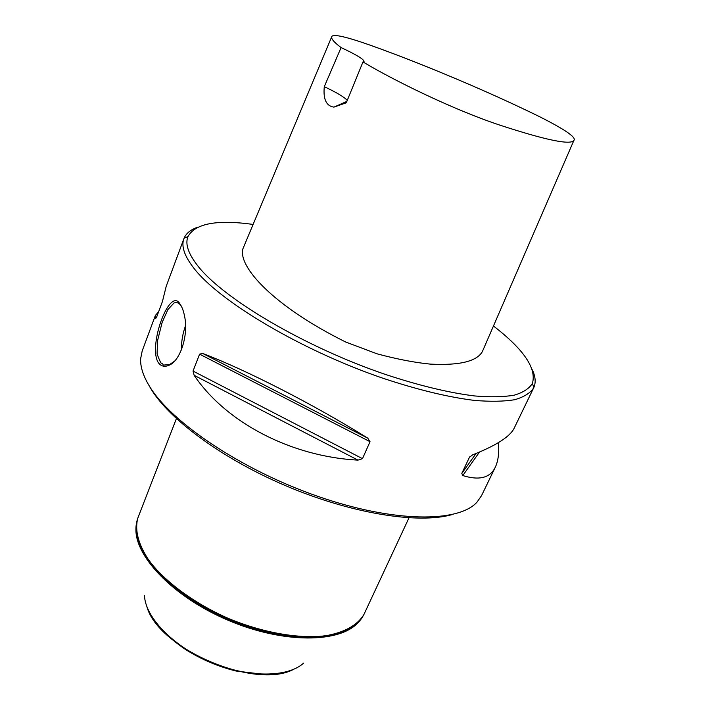 <?xml version="1.0" encoding="UTF-8"?>
<svg xmlns="http://www.w3.org/2000/svg" width="710" height="710" viewBox="0 0 710 710"><rect width="100%" height="100%" fill="white"/><g stroke="black" fill="none" stroke-linecap="round" stroke-linejoin="round"><path stroke-width="1.06" d="M253.115 224.422C216.958 219.417 195.25 223.464 187.981 236.572C184.982 243.858 188.212 253.585 197.691 265.744C222.825 298.333 303.862 346.551 384.403 374.09C418.669 385.477 448.764 392.772 474.706 395.958C490.53 397.263 503.709 396.996 514.217 395.177C523.101 392.532 529.154 388.627 532.367 383.471C536.84 368.623 523.865 349.471 493.459 326.005M573.875 140.447L482.356 351.619C476.676 361.461 459.299 365.623 430.216 364.106C414.746 362.597 397.059 359.171 377.125 353.846L345.717 342.034C273.235 306.09 237.77 266.57 242.909 248.784L331.659 36.867C331.171 38.899 334.312 42.467 341.084 47.579L324.284 86.682C323.077 99.214 326.28 106.03 333.913 107.121L346.285 102.79L362.987 61.921C391.476 79.156 452.243 109.402 500.257 125.262C545.99 140.181 570.529 145.248 573.875 140.447C576.715 137.536 564.974 129.46 538.659 116.227C511.502 102.968 482.392 89.842 451.338 76.849C423.364 65.098 396.855 54.732 371.8 45.742C345.752 36.494 332.378 33.53 331.659 36.867M408.987 517.856L363.937 614.461C357.352 625.341 344.474 632.468 325.322 635.841C298.768 638.982 263.011 632.796 228.584 618.534C194.46 603.553 165.252 582.031 149.144 560.696C138.317 544.534 134.545 530.308 137.846 518.025L176.391 418.643M341.084 47.579C356.136 54.617 363.795 59.241 364.044 61.442L362.987 61.921M347.261 100.412C344.35 97.093 336.691 92.522 324.284 86.682M197.886 227.138C190.83 229.543 186.224 233.244 184.076 238.232L166.22 286.263L162.448 301.466L156.519 317.397L155.65 318.524L155.348 315.515L158.641 311.69M202.661 353.429C246.104 369.937 313.296 404.256 367.753 438.141L370.034 441.691L362.482 458.66L357.991 460.124C290.541 456.583 225.611 422.122 194.149 375.324L193.031 371.073L199.59 354.166L202.661 353.429L367.753 438.141M498.447 442.623C499.272 452.794 498.234 460.959 495.34 467.109C490.255 477.883 479.401 480.697 462.778 475.567L461.793 473.41L469.416 457.355L472.638 454.835C496.334 445.481 510.215 436.535 514.262 428.015L533.876 387.429C535.997 382.433 535.473 376.548 532.331 369.795M155.348 315.515L142.222 350.846L140.651 358.63C140.216 366.555 143.083 375.634 149.242 385.876C170.577 421.971 241.471 469.913 317.663 496.299C393.89 522.817 458.642 522.8 477.04 502.103L481.566 495.589L495.34 467.109M158.117 362.348C147.937 345.104 169.956 285.757 180.065 304.155C182.097 306.986 183.624 311.14 184.644 316.633C188.62 334.658 180.464 360.946 168.989 365.268C164.409 367.23 160.779 366.253 158.117 362.348M183.899 238.693C181.077 246.077 184.343 255.848 193.706 267.989C218.946 301.102 300.783 350.065 382.539 378.102C417.32 389.692 447.93 397.121 474.378 400.404C490.539 401.745 504.011 401.505 514.803 399.686C523.953 397.023 530.246 393.091 533.672 387.882M181.742 307.022L180.296 304.892C178.689 302.753 176.621 302.096 174.083 302.93L167.906 309.542L162.12 322.464L157.647 340.285L157.105 352.781C156.724 353.26 157.948 356.624 160.779 362.863C165.829 364.949 159.04 365.783 169.974 364.31L174.34 361.301M451.782 514.688C417.995 524.211 350.953 513.578 285.305 485.56C219.638 457.568 165.572 416.539 149.056 385.565M303.614 663.131C287.594 677.775 247.612 677.97 210.089 661.906C172.512 645.94 144.991 616.946 144.467 595.246M358.692 621.924C340.853 643.198 283.565 644.041 227.883 620.176C172.122 596.506 133.081 554.581 136.089 526.98M370.034 441.691L199.59 354.166M362.482 458.66L193.031 371.073M357.991 460.124L194.149 375.324M470.109 456.415L469.416 457.355M476.117 453.459L461.793 473.41M479.507 452.066L462.778 475.567M181.37 350.039C181.298 341.812 182.683 333.682 185.532 325.659M293.541 669.379C255.156 690.022 158.596 648.833 146.934 606.846M361.088 618.96C345.415 642.656 285.42 644.698 226.943 619.289C168.368 594.101 129.557 549.398 136.79 522.116M363.094 615.952C349.631 641.387 288.766 644.911 228.389 619.005C167.897 593.356 128.315 546.993 137.349 519.667M333.931 107.121L346.862 101.388M187.981 236.572L184.076 238.232M532.367 383.471L533.876 387.429M170.063 364.265L168.998 365.268M265.087 674.5L236.111 671.039C218.511 666.699 201.995 659.723 186.544 650.129C175.432 642.852 165.829 634.19 162.927 630.924"/></g></svg>
